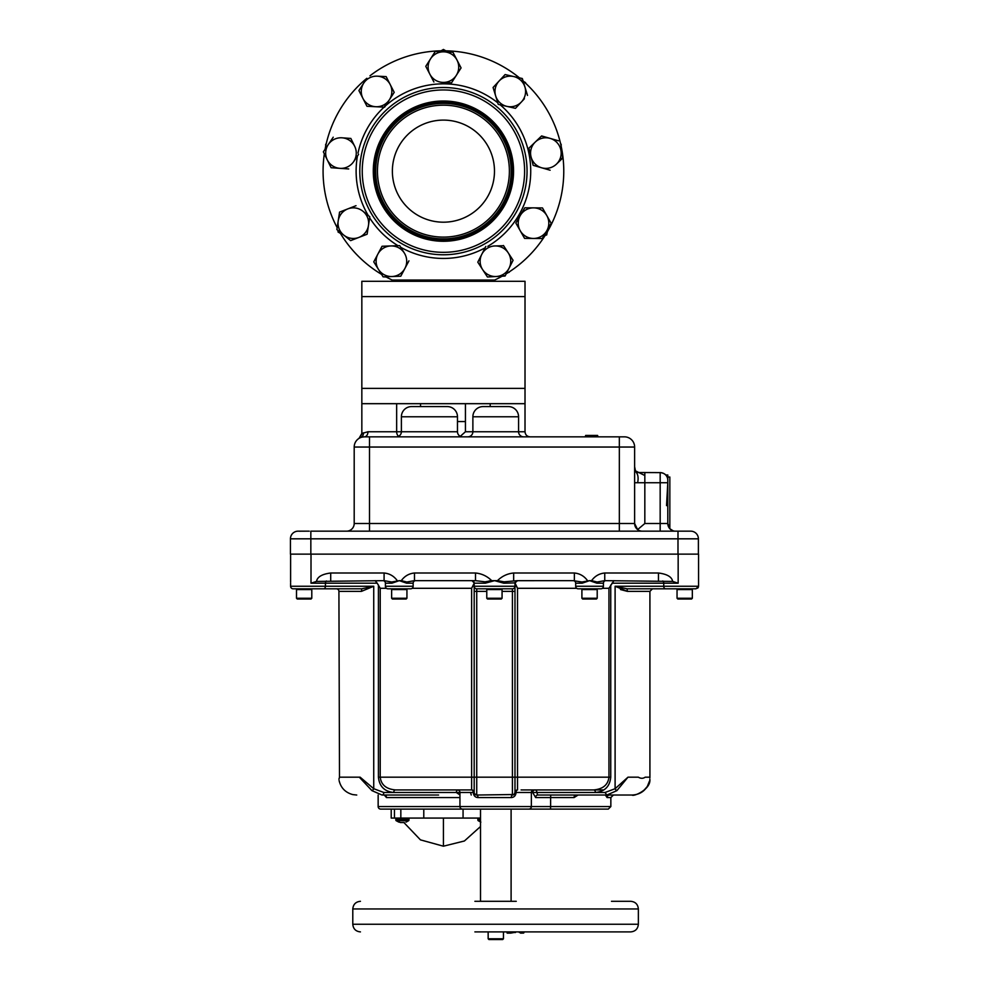 <?xml version="1.0" encoding="UTF-8"?>
<svg xmlns="http://www.w3.org/2000/svg" width="989" height="989" viewBox="0 0 989 989"><rect width="100%" height="100%" fill="white"/><g stroke="black" fill="none" stroke-linecap="round" stroke-linejoin="round"><path stroke-width="1.48" d="M394.945 281.296A120.349 120.349 0 0 1 385.71 276.747M396.725 280.072A118.507 118.507 0 0 0 399.692 281.296M487.157 281.296A118.507 118.507 0 0 0 490.124 280.072M502.128 276.203A120.349 120.349 0 0 1 491.904 281.296M513.563 171.146A70.132 70.132 0 0 0 443.418 101.002A70.132 70.132 0 0 0 373.286 171.146A70.132 70.132 0 0 0 443.418 241.279A70.132 70.132 0 0 0 513.563 171.146M512.537 171.146A69.119 69.119 0 0 0 443.418 102.028A69.119 69.119 0 0 0 374.312 171.146A69.119 69.119 0 0 0 443.418 240.265A69.119 69.119 0 0 0 512.537 171.146M511.152 171.146A67.722 67.722 0 0 0 443.418 103.412A67.722 67.722 0 0 0 375.696 171.146A67.722 67.722 0 0 0 443.418 238.868A67.722 67.722 0 0 0 511.152 171.146M509.384 171.146A65.966 65.966 0 0 0 443.418 105.18A65.966 65.966 0 0 0 377.452 171.146A65.966 65.966 0 0 0 443.418 237.113A65.966 65.966 0 0 0 509.384 171.146M494.475 171.146A51.045 51.045 0 0 0 443.418 120.102A51.045 51.045 0 0 0 392.373 171.146A51.045 51.045 0 0 0 443.418 222.191A51.045 51.045 0 0 0 494.475 171.146M524.603 171.146A81.185 81.185 0 0 1 443.418 252.331A81.185 81.185 0 0 1 362.246 171.146A81.185 81.185 0 0 1 443.418 89.962A81.185 81.185 0 0 1 524.603 171.146M527.05 171.146A83.632 83.632 0 0 1 443.418 254.779A83.632 83.632 0 0 1 359.798 171.146A83.632 83.632 0 0 1 443.418 87.514A83.632 83.632 0 0 1 527.05 171.146M381.606 274.398A120.349 120.349 0 0 1 339.326 231.537M337.162 227.643A120.349 120.349 0 0 1 324.33 153.851M325.072 149.29A120.349 120.349 0 0 1 366.845 78.304M369.985 75.794A120.349 120.349 0 0 1 519.472 77.871M523.07 80.913A120.349 120.349 0 0 1 506.195 273.817M494.599 280.072L392.25 280.072M509.261 272.235L507.864 272.779L509.261 272.235M546.694 234.925L547.325 231.871L546.694 234.925L545.162 235.431L546.694 234.925M561.171 144.246L561.171 146.261L561.171 144.246M338.028 231.995L338.028 230.499L338.028 231.995L340.401 233.367L338.028 231.995M525.592 82.619L523.849 81.617L525.592 82.619M386.18 277.007L383.571 276.821L386.18 277.007M325.678 144.246L325.678 146.261L325.678 144.246M363 81.617L361.257 83.212M445.792 50.822L443.418 49.45L441.045 50.822M358.883 237.422L367.104 234.22L369.799 216.752L362.914 211.226A15.292 15.292 0 0 1 358.883 237.422L350.65 240.624L336.866 229.559L350.65 240.624L358.883 237.422A15.292 15.292 0 0 1 338.213 220.831L336.866 229.559M339.561 212.103L338.213 220.831A15.292 15.292 0 0 1 347.782 208.902L339.561 212.103L347.782 208.902A15.292 15.292 0 0 1 362.914 211.226L369.799 216.752M356.015 205.7L347.782 208.902M382.038 246.261L399.692 245.631L382.038 246.261L377.897 254.062A15.292 15.292 0 0 1 404.377 253.122L399.692 245.631L404.377 253.122A15.292 15.292 0 0 1 404.921 268.402L408.939 260.836M400.78 276.203L404.921 268.402A15.292 15.292 0 0 1 378.441 269.354L383.126 276.846L400.261 276.228M377.897 254.062L373.755 261.862L378.441 269.354A15.292 15.292 0 0 1 377.897 254.062M387.812 276.673L383.126 276.846M425.777 66.325L433.911 82L425.777 66.325L435.284 51.44L444.11 51.836A15.292 15.292 0 0 1 456.312 75.349L461.072 67.907L452.937 52.232L435.284 51.44L425.777 66.325M444.11 51.836A15.292 15.292 0 0 0 429.844 74.163A15.292 15.292 0 0 0 442.738 82.396L451.565 82.792L456.312 75.349A15.292 15.292 0 0 1 442.738 82.396M551.182 223.291L546.818 215.602A15.292 15.292 0 0 1 546.707 230.907L551.046 223.514M542.466 207.925L546.818 215.602L542.466 207.925L533.627 207.863A15.292 15.292 0 0 1 546.818 215.602M542.232 238.522L546.707 230.907L542.232 238.522L533.405 238.46A15.292 15.292 0 0 1 520.214 230.709L524.306 237.929M520.325 215.417L524.8 207.801L515.85 223.032L520.214 230.709A15.292 15.292 0 0 1 533.627 207.863L524.8 207.801L533.627 207.863M524.566 238.386L533.405 238.46L524.566 238.386M546.707 230.907A15.292 15.292 0 0 1 533.405 238.46M558.587 140.821L541.613 135.938L528.892 148.189L533.158 165.336L541.638 167.784A15.292 15.292 0 0 1 535.259 142.07A15.292 15.292 0 0 1 560.714 149.388A15.292 15.292 0 0 1 556.486 164.1L562.852 157.968L560.714 149.388M562.716 157.449L556.486 164.1A15.292 15.292 0 0 1 541.638 167.784L550.131 170.219M541.428 136.123L550.107 138.373M527.508 95.414L524.924 86.97A15.292 15.292 0 0 1 521.487 101.879L524.405 98.739M521.821 78.403L524.924 86.97L522.328 78.527L513.724 76.549A15.292 15.292 0 0 1 524.924 86.97M506.863 106.367L515.467 108.345L521.487 101.879A15.292 15.292 0 0 1 495.662 95.933L493.078 87.489L498.258 104.377L506.863 106.367L498.258 104.377M495.662 95.933A15.292 15.292 0 0 1 513.724 76.549L505.119 74.558L493.078 87.489M505.119 74.558L513.724 76.549M499.099 81.024L504.934 74.756M487.96 276.957L496.243 276.512A15.292 15.292 0 0 1 482.607 269.577L487.429 276.982L482.607 269.577A15.292 15.292 0 0 1 494.624 245.964L503.586 245.717M505.305 275.572L496.243 276.512L505.07 276.042L509.075 268.167A15.292 15.292 0 0 1 496.243 276.512M485.809 246.422L477.798 262.172L482.607 269.577M494.624 245.964A15.292 15.292 0 0 1 509.075 268.167L513.081 260.305L503.45 245.495M508.259 252.9L513.081 260.305L509.075 268.167M327.223 159.785L331.105 167.722L339.907 168.34A15.292 15.292 0 0 1 327.223 159.785L323.354 151.849L327.223 159.785A15.292 15.292 0 0 1 328.286 144.53L323.354 151.849L328.286 144.53A15.292 15.292 0 0 1 354.73 146.372L350.848 138.435L354.73 146.372A15.292 15.292 0 0 1 353.666 161.627L358.599 154.309M353.666 161.627A15.292 15.292 0 0 1 339.907 168.34L348.721 168.958M350.848 138.435L342.033 137.817M333.231 137.199L328.286 144.53L333.231 137.199M394.203 92.36L390.173 84.498A15.292 15.292 0 0 1 389.394 99.765L394.203 92.36M361.381 86.735L358.908 90.555L362.938 98.418L358.908 90.555L363.717 83.138A15.292 15.292 0 0 1 377.341 76.178L386.155 76.623L390.173 84.498L386.155 76.623L377.341 76.178A15.292 15.292 0 0 1 390.173 84.498M363.717 83.138A15.292 15.292 0 0 0 362.938 98.418L366.956 106.28L384.597 107.183L389.394 99.765L384.066 107.158A87.304 87.304 0 0 0 358.006 153.097M389.394 99.765A15.292 15.292 0 0 1 362.938 98.418M375.771 106.725L366.956 106.28M459.712 436.841L465.436 431.748L465.436 403.685L396.651 403.685L402.634 403.685L396.651 403.685L396.651 431.748L396.651 403.685M361.838 281.296L525.011 281.296L525.011 296.589L361.838 296.589L361.838 281.296M361.838 388.38L525.011 388.38L525.011 403.685L361.838 403.685L361.838 296.589M525.011 388.38L525.011 296.589M638.362 908.953L638.362 924.258L352.789 924.258L352.789 908.953L638.362 908.953C637.905 904.305 635.358 901.758 630.71 901.3L611.486 901.3M474.893 931.898L630.71 931.898C635.358 931.453 637.905 928.894 638.362 924.258M488.158 938.784L503.45 938.784L502.684 939.55L488.925 939.55L488.158 938.784L488.158 931.898M503.45 938.784L503.45 931.898M509.842 931.898L507.134 933.121L509.174 933.121L508.161 933.121L507.617 931.898M506.467 931.898L507.134 932.516M509.904 931.898L508.964 931.898M519.868 931.898L515.566 931.898M515.479 932.516L510.794 932.516M510.905 931.898L510.67 933.121L513.983 932.516M520.066 932.516L519.349 932.516L520.066 932.516M522.625 933.121L520.523 933.121L522.625 933.121M523.614 933.121L524.343 931.898M519.806 931.898L520.523 932.516L519.806 931.898M522.155 931.898L522.625 932.516L520.523 932.516M516.258 901.3L474.893 901.3M509.78 933.121L510.67 933.121L509.78 933.121M420.535 406.578L420.535 403.685M465.436 421.549L457.474 421.549M480.506 901.3L480.506 809.101M511.103 901.3L511.103 809.101M361.838 403.685L361.838 433.479L367.97 431.748L457.474 431.748L457.474 416.777A10.199 10.199 0 0 0 447.275 406.578L411.585 406.578A10.199 10.199 0 0 0 401.386 416.777L401.386 431.748A5.093 5.093 0 0 1 396.28 436.841M457.474 431.748A5.093 5.093 0 0 0 462.58 436.841M465.436 431.748L518.57 431.748L518.57 416.777A10.199 10.199 0 0 0 508.371 406.578L483.077 406.578A10.199 10.199 0 0 0 472.878 416.777L472.878 431.748A5.093 5.093 0 0 1 467.785 436.841M490.198 406.578L490.198 403.685L525.011 403.685L525.011 431.748L518.57 431.748A5.093 5.093 0 0 0 523.663 436.841M330.709 580.654L330.709 573.002C322.031 574.102 317.296 576.908 316.505 581.421L384.091 580.654L391.706 582.027L399.284 580.654L391.854 583.201L385.413 583.201L385.413 586.254A2.547 2.547 0 0 0 387.96 588.814L410.608 588.814A2.547 2.547 0 0 0 413.155 586.254L413.155 583.201A2.547 2.547 0 0 1 415.701 580.654M385.413 583.201A2.547 2.547 0 0 0 382.867 580.654M413.155 583.201L406.702 583.201A2.547 1.36 90 0 1 406.862 582.027L414.478 580.654L414.478 573.002C408.976 573.546 404.588 576.093 401.311 580.654L406.862 582.027M293.152 588.814L323.626 588.814A2.547 1.805 -90 0 0 325.43 586.254L290.605 586.254A2.547 2.547 0 0 0 293.152 588.814L315.145 588.814M652.344 588.814L627.1 588.814L627.372 591.36L615.109 586.254L627.1 588.814L690.779 588.814C697.468 588.814 697.468 588.814 690.779 588.814L696.009 588.814L698.555 586.254L698.555 554.137L678.157 554.137L678.157 583.201L672.656 581.421C671.877 576.908 667.142 574.102 658.464 573.002L604.749 573.002C599.247 573.546 594.859 576.093 591.583 580.654L597.133 582.027L604.749 580.654L604.749 573.002M575.685 583.201A2.547 2.547 0 0 0 573.138 580.654L581.977 582.027L589.555 580.654L582.125 583.201L575.685 583.201L575.685 586.254A2.547 2.547 0 0 0 578.231 588.814L600.879 588.814A2.547 2.547 0 0 0 603.426 586.254L603.426 583.201A2.547 2.547 0 0 1 605.973 580.654M603.426 583.201L596.973 583.201A2.547 1.36 90 0 1 597.133 582.027M503.797 583.201L494.587 580.654L485.24 583.201L474.188 583.201L474.188 792.486A2.547 2.547 0 0 0 471.629 789.927A2.547 1.607 -90 0 1 473.237 792.486L459.947 792.486A2.547 2.547 0 0 0 457.4 789.927L471.629 789.927L471.629 777.181L380.221 777.181C381.148 784.87 386.254 789.111 395.513 789.927L471.629 789.927A2.547 2.547 0 0 1 474.188 792.486A2.547 2.547 180 0 0 476.735 795.032L476.735 777.181L512.426 777.181L512.426 795.032A2.547 2.547 179.6 0 0 514.985 792.486L514.985 583.201A2.547 2.547 0 0 1 514.997 582.892L503.92 583.201A2.547 1.162 90 0 1 504.106 581.829L517.531 580.654A2.547 2.547 0 0 0 514.985 583.201M423.787 809.101L423.787 818.076L463.062 818.076L463.062 809.101L403.512 809.101L462.493 809.101A2.547 2.547 0 0 1 459.947 806.554L531.365 806.554L531.365 792.486A2.547 2.547 90 0 1 533.912 789.927L593.647 789.927C602.919 789.111 608.012 784.87 608.952 777.181L512.426 777.181L512.426 780.136M403.512 809.101L380.703 809.101A2.547 2.547 0 0 1 378.157 806.554L459.947 806.554L459.947 792.486L393.709 792.486C384.486 791.509 379.38 786.416 378.416 777.181L380.221 777.181L380.221 588.294L377.217 583.201L311.003 583.201L311.003 554.137L678.157 554.137M361.467 591.36L361.727 588.814L373.731 586.254L361.467 591.36L338.918 591.36A2.547 2.547 0 0 0 336.359 588.814M463.062 818.076L480.506 818.076L463.062 818.076M665.758 474.992L667.798 474.992L667.798 505.589L666.537 505.589L667.798 482.743L644.828 482.743L644.828 475.524L634.629 470.455M667.798 477.032L669.837 477.032L669.837 528.756L673.126 530.809M309.248 531.167L299.049 531.167M689.79 531.167L677.997 531.167L677.997 554.137M305.539 531.167L299.049 531.204L305.539 531.167M678.157 583.201L663.743 583.201L663.743 586.254L615.109 586.254L615.109 788.703L627.978 777.181L638.325 777.181C640.823 778.652 643.11 778.652 645.199 777.181L649.921 777.181L649.921 591.36L627.372 591.36L620.486 589.555M290.605 582.249L290.605 554.137M311.028 588.814L311.795 589.58L311.028 588.814M297.269 588.814L296.502 589.58L311.795 589.58L311.795 598.246L311.028 599.013L311.795 598.246L296.502 598.246L296.502 589.58L297.269 588.814M578.058 795.032L574.09 797.579L550.613 797.579L550.613 806.554L610.843 806.554L610.843 797.579L607.098 797.579L605.392 795.032M691.571 588.814L692.337 589.58L692.337 598.246L691.571 599.013L692.337 598.246L677.045 598.246L677.045 589.58L692.337 589.58M677.811 588.814L677.045 589.58M649.921 777.774L649.921 591.36L652.468 588.814M596.441 588.814L597.208 589.58L597.208 598.246L596.441 599.013L582.669 599.013L581.903 598.246L581.903 589.58L597.208 589.58M582.669 588.814L581.903 589.58M296.502 598.246L297.269 599.013L296.502 598.246L297.269 599.013L311.028 599.013L311.795 598.246M486.773 589.58L487.54 588.814L476.735 588.814L512.426 588.814L501.299 588.814L502.066 589.58L502.066 598.246L501.299 599.013L487.54 599.013L486.773 598.246L486.773 589.58L502.066 589.58M299.247 531.167L298.085 531.167A7.652 7.652 0 0 0 290.445 538.82L290.445 554.137L311.003 554.137M515.343 581.878A2.547 2.547 0 0 1 516.715 580.778L515.961 581.186M587.515 580.654C584.239 576.093 579.863 573.546 574.362 573.002L574.362 580.654L517.123 580.679A2.547 2.547 0 0 1 517.531 580.654L516.493 580.877M535.655 797.579L550.613 797.579L550.749 795.032L537.67 795.032A2.547 2.015 -90 0 0 535.655 797.579L532.688 792.486L536.866 792.486L537.67 795.032L606.838 795.032L605.033 792.486L595.452 792.486C604.749 791.571 609.842 786.478 610.745 777.181L608.952 777.181L608.952 588.294L613.934 580.667M604.749 580.654L672.656 581.421M400.829 809.101L400.829 818.076L423.787 818.076M400.829 818.076L394.463 818.076L394.463 809.101L394.463 818.076L391.211 818.076L391.211 809.101M457.82 789.964A2.547 1.805 -90 0 0 456.325 792.486L459.947 794.933M434.987 789.927L395.513 789.927A2.547 1.805 -90 0 0 393.709 792.486L383.806 792.486A2.547 1.805 90 0 1 382.001 795.032L438.597 795.032M338.93 779.245L339.499 777.181L360.144 777.181L373.731 788.703L383.806 792.486M348.907 777.181L354.272 777.181M338.918 591.36L339.499 777.181M323.626 588.814L361.727 588.814M326.358 580.963A2.547 1.805 90 0 0 325.43 583.201L325.43 586.254L373.731 586.254L373.731 788.703A2.547 1.533 131.2 0 1 371.926 790.619L382.001 795.032L433.553 795.032M359.291 777.181L371.926 790.619M486.773 598.246L502.066 598.246M502.066 591.36L512.426 591.36L512.426 588.814A2.547 2.547 0 0 0 514.985 586.254L474.188 586.254A2.547 2.547 0 0 0 476.735 588.814L476.735 591.36L486.773 591.36M474.263 793.091A2.547 2.547 0 0 0 474.485 793.685L476.735 795.032L513.971 794.513M521.092 789.927L593.647 789.927A2.547 1.805 90 0 1 595.452 792.486L536.866 792.486A2.547 1.805 90 0 0 535.061 789.927A2.547 2.386 90 0 0 532.688 792.486L516.073 792.486A2.547 1.459 90 0 1 517.531 789.927A2.547 2.547 0 0 0 514.985 792.486L514.095 794.414M512.426 795.032A2.547 1.113 -90 0 0 511.313 797.579L477.996 797.579C475.19 797.381 473.607 795.688 473.237 792.486L474.188 792.486A2.547 2.547 180 0 0 476.735 795.032A2.547 1.261 -90 0 1 477.996 797.579M514.985 792.486L516.073 792.486C515.751 795.638 514.156 797.344 511.313 797.579M474.188 583.201A2.547 2.547 0 0 0 471.629 580.654A2.547 2.547 0 0 1 474.188 583.201L471.629 588.294L412.129 588.294M517.531 789.927L517.531 588.294L514.997 582.892L517.531 580.654M649.835 779.109C651.269 789.284 633.479 796.887 632.07 795.032L606.838 795.032L616.901 790.631L627.978 777.181M550.749 795.032L575.165 795.032A2.547 1.076 -90 0 0 574.09 797.579M603.908 789.927L593.647 789.927M607.098 797.579A2.547 2.398 90 0 1 609.496 795.032M462.493 809.101L608.297 809.101L610.843 806.554M476.735 795.032A2.547 2.547 0 0 1 475.734 794.822M512.426 794.995L512.426 793.215M512.426 785.031L512.426 784.351M515.665 584.87L516.728 586.91M472.433 586.91L473.496 584.87M457.4 789.927L458.117 789.927M459.947 797.579L386.476 797.579A2.547 2.225 90 0 0 384.251 795.032L433.194 795.032M386.476 797.579L384.301 795.032M470.579 792.486L471.234 795.032M473.199 581.186L474.164 582.892L472.05 580.679M375.115 580.654L377.217 583.201M485.24 583.201A2.547 1.162 90 0 0 485.055 581.829L491.694 580.654C487.144 576.154 481.742 573.608 475.499 573.002L414.478 573.002M414.478 580.654L475.499 580.654L485.055 581.829M391.706 582.027A2.547 1.36 -90 0 1 391.854 583.201M406.702 583.201L399.284 580.654L401.311 580.654M475.499 580.654L475.499 573.002M513.662 580.654L513.662 573.002C507.419 573.608 502.016 576.154 497.479 580.654L491.694 580.654M497.479 580.654L504.056 581.816M581.977 582.027A2.547 1.36 -90 0 1 582.125 583.201M581.903 598.246L597.208 598.246M596.973 583.201L589.555 580.654L591.583 580.654M605.033 792.486L615.109 788.703A2.547 1.533 49.1 0 0 616.901 790.631M628.275 777.181L629.177 777.181M633.726 777.181L638.325 777.181M579.913 789.927L530.821 789.927M376.401 582.187L375.845 581.384M316.505 581.421L311.003 583.201M384.091 580.654L384.091 573.002L330.709 573.002M658.464 580.654L658.464 573.002M698.555 581.421L698.555 583.201M622.254 588.245L620.647 587.886M489.963 580.803L489.122 580.939M698.395 554.137L698.395 538.82A7.652 7.652 0 0 0 690.742 531.167L689.593 531.167M298.085 531.167A7.652 7.652 0 0 0 290.445 538.82L310.843 538.82L310.843 531.167L677.997 531.167M363.433 432.836L363.433 432.836A5.093 4.648 -111.7 0 1 360.626 437.571L359.291 437.892L362.258 433.33M367.97 431.748A5.093 3.56 -90 0 1 364.397 436.841L362.159 437.101M597.974 436.841L597.591 435.42L588.875 435.42L588.492 436.841M589.555 435.42L589.938 436.841M588.875 435.42L585.661 435.42L585.278 436.841L585.661 435.42M354.198 523.515L634.629 523.515L634.629 447.04A10.199 10.199 0 0 0 624.43 436.841L364.397 436.841A10.199 10.199 0 0 0 354.198 447.04L354.198 523.515A7.652 7.652 0 0 1 346.558 531.167M634.629 482.743L637.621 482.743C638.671 477.724 637.992 474.003 635.581 471.592L634.629 470.69M660.145 472.544C665.103 473.212 667.649 475.758 667.798 480.197A7.628 7.566 180 0 0 660.17 472.618L644.828 472.544L644.828 475.524M644.828 472.544L636.718 472.544L644.828 472.544M637.621 482.743L644.828 482.743L644.828 523.515L660.17 523.515L660.17 472.618M667.798 480.197L667.798 482.743M667.798 490.111L667.798 523.515A7.652 7.652 0 0 0 675.45 531.167M642.145 531.167L642.281 531.167A7.652 7.652 0 0 1 634.629 523.515L637.621 529.585L644.828 523.515M660.17 531.167L660.17 523.515L667.798 523.515L669.837 528.719L673.101 530.796M677.045 598.246L677.811 599.013L677.045 598.246L677.811 599.013L691.571 599.013L692.337 598.246M391.632 598.246L391.632 589.58L406.936 589.58L406.936 598.246L406.17 599.013L392.398 599.013L391.632 598.246L406.936 598.246M404.34 822.564L400.458 822.564L396.169 820.697L408.63 820.697A0.841 0.841 0 0 0 408.976 820.017L408.976 818.929L395.835 818.929L395.835 820.017L395.835 818.929M398.888 822.131L396.169 820.697A0.841 0.841 0 0 1 395.835 820.017L408.976 820.017M480.852 822.131L478.219 820.697L480.506 820.697M478.219 820.697A0.841 0.841 0 0 1 477.872 820.017L477.872 818.929L480.506 818.929M368.229 215.491A87.304 87.304 0 0 1 357.437 156.027M385.438 105.885A87.304 87.304 0 0 1 497.776 102.819M500.211 104.834A87.304 87.304 0 0 1 487.812 246.323M485.067 247.868A87.304 87.304 0 0 1 400.73 247.299M397.986 245.692A87.304 87.304 0 0 1 369.639 217.803M522.625 932.516L523.614 932.516M457.474 416.777L401.386 416.777M518.57 416.777L472.878 416.777M575.685 586.254L603.426 586.254M385.413 586.254L413.155 586.254M443.418 818.076L443.418 846.201L420.436 839.859L403.969 822.613M665.548 588.814A2.547 1.805 90 0 1 663.743 586.254L698.555 586.254M611.956 583.201L663.743 583.201A2.547 1.805 90 0 0 662.803 580.963M474.188 591.36L476.735 591.36L476.735 777.181L471.629 777.181L471.629 588.294M378.416 777.181L378.416 585.006M386.427 588.294L380.221 588.294M514.985 591.36L512.426 591.36L512.426 777.181M608.952 588.294L602.4 588.294M576.698 588.294L517.531 588.294M610.745 777.181L610.745 585.006M550.465 809.101L550.613 806.554L531.365 806.554A2.547 2.547 90 0 1 528.818 809.101M574.584 573.002L513.662 573.002M397.244 580.654C393.981 576.093 389.592 573.546 384.091 573.002M690.742 531.167A7.652 7.652 0 0 1 698.395 538.82L310.843 538.82L310.843 554.137M396.651 431.748A5.093 3.61 -90 0 0 398.616 436.285M619.337 531.167L619.337 447.04L634.629 447.04A10.199 10.199 0 0 0 624.43 436.841M369.503 531.167L369.503 447.04L619.337 447.04L619.337 436.841M354.198 447.04L369.503 447.04L369.503 436.841M634.629 523.515A7.652 7.652 0 0 0 642.281 531.167M477.872 820.017L480.506 820.017M520.14 932.516L520.758 931.898M352.789 924.258C353.246 928.894 355.793 931.453 360.441 931.898M352.789 908.953C353.246 904.305 355.793 901.758 360.441 901.3M480.506 826.532L464.41 840.984L443.418 846.201M402.202 818.929L401.843 818.076M339.091 780.506C340.822 787.874 345.371 792.56 352.752 794.587L356.745 795.032M698.407 587.132L697.653 588.22M610.843 797.579L613.403 795.032M378.157 806.554L378.157 795.032M648.228 784.759L648.302 784.598C644.939 791.237 639.524 794.711 632.07 795.032L632.07 795.032M643.827 790.619L642.22 791.868M290.605 586.254L290.605 583.201M649.513 780.976L647.301 786.515L643.307 791.052M525.011 431.748L525.011 431.748C525.32 434.839 527.013 436.545 530.116 436.841M639.24 472.544L635.581 471.592L634.629 466.734M359.291 437.892L361.838 433.479M667.34 477.563L667.031 476.846M665.572 474.794L664.806 474.127L665.572 474.794M405.997 822.131L408.63 820.697"/></g></svg>
